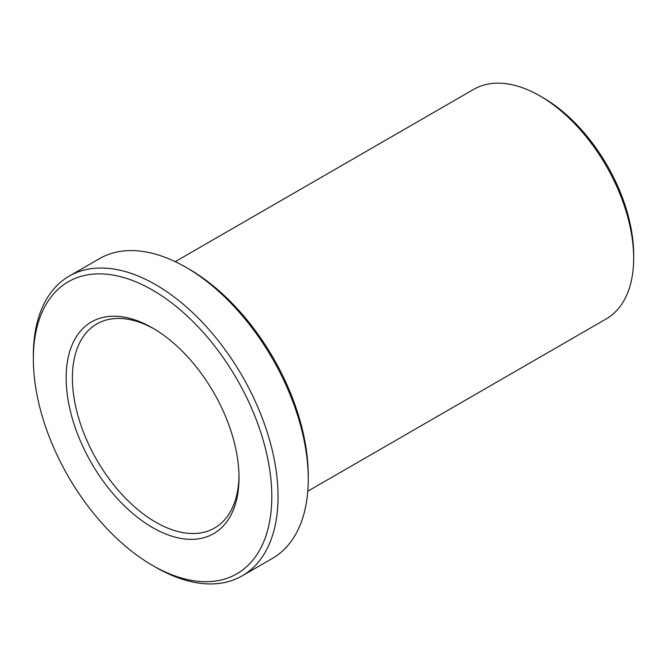 <?xml version="1.0" encoding="UTF-8"?>
<svg xmlns="http://www.w3.org/2000/svg" width="667" height="667" viewBox="0 0 667 667"><rect width="100%" height="100%" fill="white"/><g stroke="black" fill="none" stroke-linecap="round" stroke-linejoin="round"><path stroke-width="1" d="M175.254 261.656L473.67 89.37A132.533 76.522 60 0 1 539.937 95.931A132.533 76.522 60 0 1 633.65 258.254A132.533 76.522 60 0 1 606.203 318.926L307.787 491.212M308.246 479.181L308.246 475.579A168.609 97.349 -120 0 0 189.019 269.068L185.901 267.267A173.028 99.9 60 0 1 308.246 479.181A173.028 99.9 60 0 1 272.411 558.396L242.213 575.829A173.028 99.9 -120 0 0 278.056 496.615A173.028 99.9 -120 0 0 202.526 322.486A173.028 99.9 -120 0 0 69.185 276.13A173.028 99.9 -120 0 0 33.35 355.344L33.35 358.946A168.609 97.349 60 0 1 152.576 290.112A168.609 97.349 60 0 1 271.803 496.615A168.609 97.349 60 0 1 152.576 565.458A168.609 97.349 60 0 1 33.35 358.946M633.65 258.254L633.65 254.644A128.114 73.97 -120 0 0 543.063 97.732L539.937 95.931M238.986 475.854A117.809 68.017 60 0 1 214.607 528.006A117.809 68.017 60 0 1 123.82 496.44A117.809 68.017 60 0 1 72.395 377.889A117.809 68.017 60 0 1 96.798 323.954A117.809 68.017 60 0 1 154.152 328.914M69.185 276.13L99.383 258.696A173.028 99.9 60 0 1 185.901 267.267M152.576 565.458L155.703 567.258A173.028 99.9 -120 0 0 242.213 575.829M239.003 477.68A122.228 70.569 -120 0 0 152.576 327.989A122.228 70.569 -120 0 0 66.15 377.889A122.228 70.569 -120 0 0 152.576 527.58A122.228 70.569 -120 0 0 239.003 477.68"/></g></svg>
